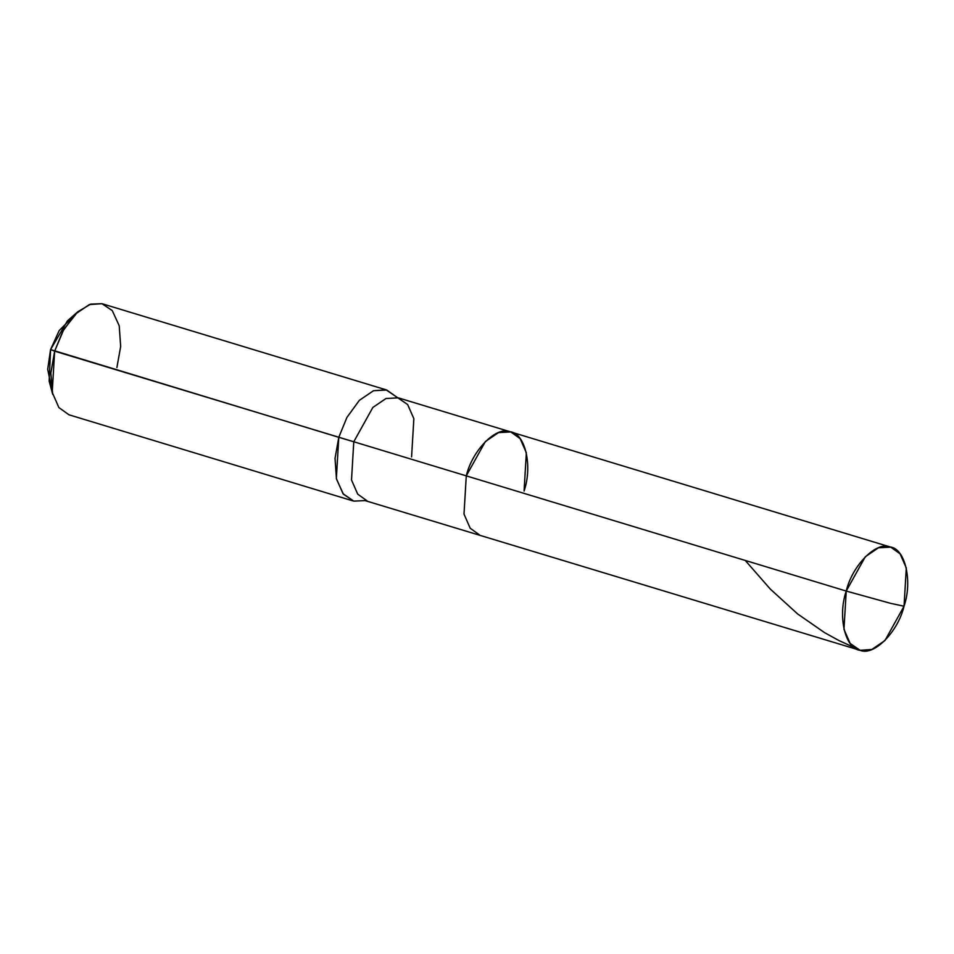 <?xml version="1.0" encoding="UTF-8"?>
<svg xmlns="http://www.w3.org/2000/svg" width="954" height="954" viewBox="0 0 954 954"><rect width="100%" height="100%" fill="white"/><g stroke="black" fill="none" stroke-linecap="round" stroke-linejoin="round"><path stroke-width="1.43" d="M524.08 491.036C532.797 465.802 525.153 433.211 510.187 431.768C496.557 425.711 472.409 449.954 466.279 475.867L846.234 591.063L890.726 603.369L904.034 606.231C897.893 632.132 873.745 656.388 860.114 650.318C845.149 648.875 837.517 616.284 846.234 591.063L843.968 629.306L850.157 643.437L860.114 650.318L871.813 649.483L884.954 640.551L904.034 606.231C912.751 580.998 905.119 548.407 890.142 546.964C876.523 540.906 852.363 565.15 846.234 591.063L890.726 603.369L904.034 606.231L906.3 567.976L900.099 553.857L890.75 547.131L878.455 547.799L865.314 556.742L846.234 591.063L466.279 475.867L464.002 514.111L470.203 528.242L479.564 534.956L470.203 528.242L464.002 514.111L466.279 475.867L485.359 441.547L498.501 432.615L510.795 431.947L498.501 432.615L485.359 441.547L466.279 475.867L353.779 441.762L351.513 480.005L357.714 494.136L367.063 500.85L357.714 494.136L351.513 480.005L353.779 441.762L466.279 475.867C472.409 449.954 496.557 425.711 510.187 431.768C525.153 433.211 532.797 465.802 524.08 491.036L526.346 452.78L520.145 438.661L510.795 431.947L890.75 547.131M72.301 317.336L59.172 330.609L50.574 349.581L49.167 381.111L52.72 394.443L50.836 373.121L54.652 351.167L353.779 441.762L372.859 407.441L386 398.51L398.295 397.842L386 398.51L372.859 407.441L353.779 441.762L338.789 437.314L336.345 478.503L343.023 493.707L353.743 501.124L365.251 500.6L353.743 501.124L343.428 494.22L336.476 479.051L335.033 458.373L338.789 437.314L346.934 417.399L359.348 400.346L373.491 390.723L386.728 390.007L396.649 397.031L386.084 389.828L373.491 390.723L359.348 400.346L346.934 417.399L338.789 437.314L50.574 349.581L67.424 320.89L77.787 311.779L63.775 329.488L54.652 351.167L50.574 349.581L47.7 369.27L51.254 386.775M353.099 500.945L68.962 414.799L58.886 407.573L52.208 392.356L54.652 351.167L62.797 331.253L75.199 314.2L89.354 304.576L101.947 303.682L386.728 390.007M396.554 396.959L407.656 404.556L413.857 418.687L411.579 456.93M116.901 367.505L120.669 346.445L119.214 325.755L112.262 310.599L101.947 303.682L90.618 304.147L77.787 311.779M854.414 647.599L838.828 640.492L824.685 632.717L797.568 613.899L770.272 589.047L745.241 560.439M365.132 500.611L859.518 650.151M398.295 397.842L510.795 431.947"/></g></svg>
